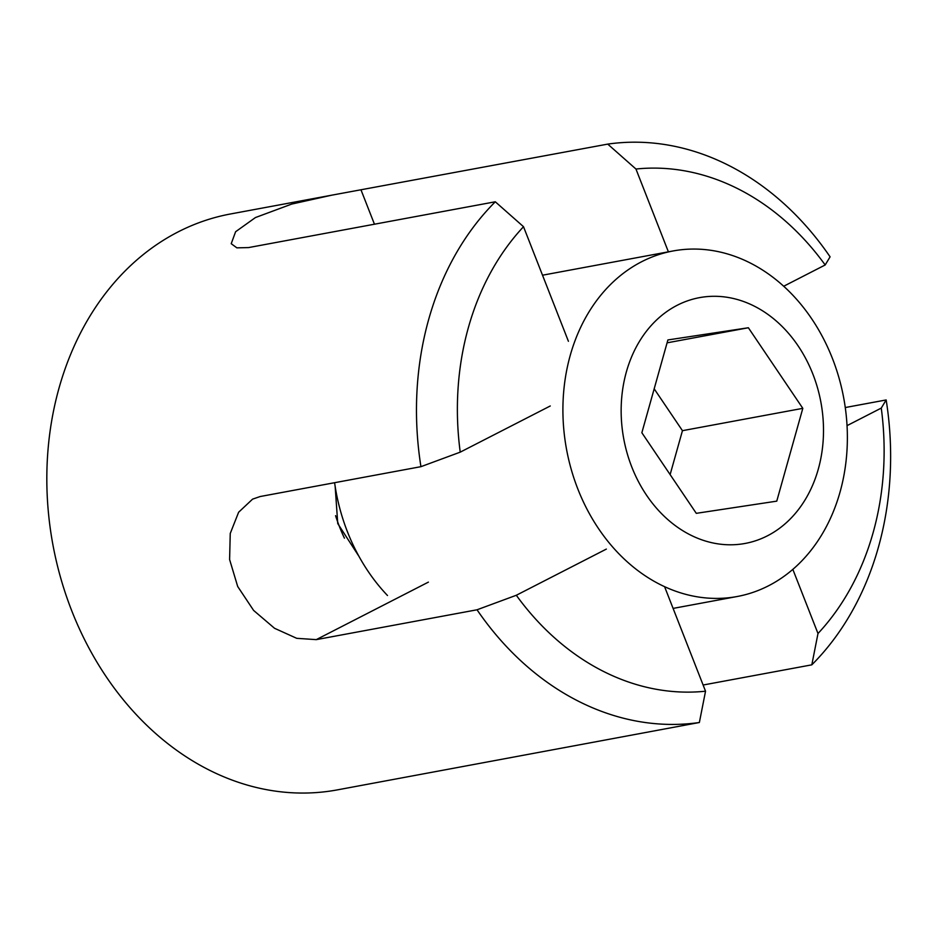 <?xml version="1.0" encoding="UTF-8"?>
<svg xmlns="http://www.w3.org/2000/svg" width="937" height="937" viewBox="0 0 937 937"><rect width="100%" height="100%" fill="white"/><g stroke="black" fill="none" stroke-linecap="round" stroke-linejoin="round"><path stroke-width="1.41" d="M495.298 201.783L248.574 247.579L236.874 247.848L231.216 243.702L235.609 231.732L255.45 217.548L291.758 204.067L331.698 195.189L230.432 213.987A292.871 234.929 79.5 0 0 178.077 231.919A292.871 234.929 79.5 0 0 60.788 578.316A292.871 234.929 79.5 0 0 337.355 789.879L699.365 722.509A292.871 234.929 -100.5 0 1 477.027 609.788L316.261 639.631L296.724 638.32L274.541 628.282L253.611 610.42L237.693 586.492L229.6 559.53L230.244 533.469L238.619 512.246L252.58 499.14L260.181 496.528L420.936 466.673A292.871 234.929 -100.5 0 1 495.298 201.783L523.514 226.707L568.419 341.291M335.153 486.408L337.753 523.584L358.93 556.309M331.698 195.189L607.738 144.111A292.871 234.929 -100.5 0 1 830.088 256.832L825.181 264.972A263.578 211.434 79.5 0 0 635.954 169.035L668.432 251.924M845.279 407.536L886.168 399.947A292.871 234.929 -100.5 0 1 811.817 664.837L703.125 685.017M783.695 286.253L825.181 264.972M635.954 169.035L607.738 144.111M523.514 226.707A263.578 211.434 79.5 0 0 460.231 452.149L550.265 405.979M460.231 452.149L420.936 466.673M847.048 425.632L881.272 408.087L886.168 399.947M792.843 569.38L817.989 633.529A263.578 211.434 79.5 0 0 881.272 408.087M811.817 664.837L817.989 633.529M477.027 609.788L516.31 595.264L606.344 549.094M516.31 595.264A263.578 211.434 79.5 0 0 705.538 691.201L699.365 722.509M664.579 586.667L705.538 691.201M798.101 345.858A124.996 100.259 79.5 0 0 655.268 321.25A124.996 100.259 79.5 0 0 646.553 495.228A124.996 100.259 79.5 0 0 789.387 519.836A124.996 100.259 79.5 0 0 798.101 345.858M598.614 528.726A175.723 140.96 -100.5 0 1 673.059 250.964A175.723 140.96 -100.5 0 1 811.665 318.744A175.723 140.96 -100.5 0 1 737.208 596.506A175.723 140.96 -100.5 0 1 598.614 528.726M344.429 538.166A148.667 119.257 -100.5 0 1 335.575 515.678M334.603 482.707A175.723 140.96 79.5 0 0 368.218 571.5A175.723 140.96 79.5 0 0 387.496 595.51M696.285 513.335L776.761 501.143L802.81 408.345L748.37 327.751L667.894 339.944L641.857 432.742L696.285 513.335M667.085 342.837L748.37 327.751M670.119 474.602L682.452 430.68L654.178 388.82M682.452 430.68L802.81 408.345M361.014 189.918L374.449 224.212M316.261 639.631L428.396 582.123M673.059 250.964L542.511 275.209M737.208 596.506L673.094 608.406"/></g></svg>
